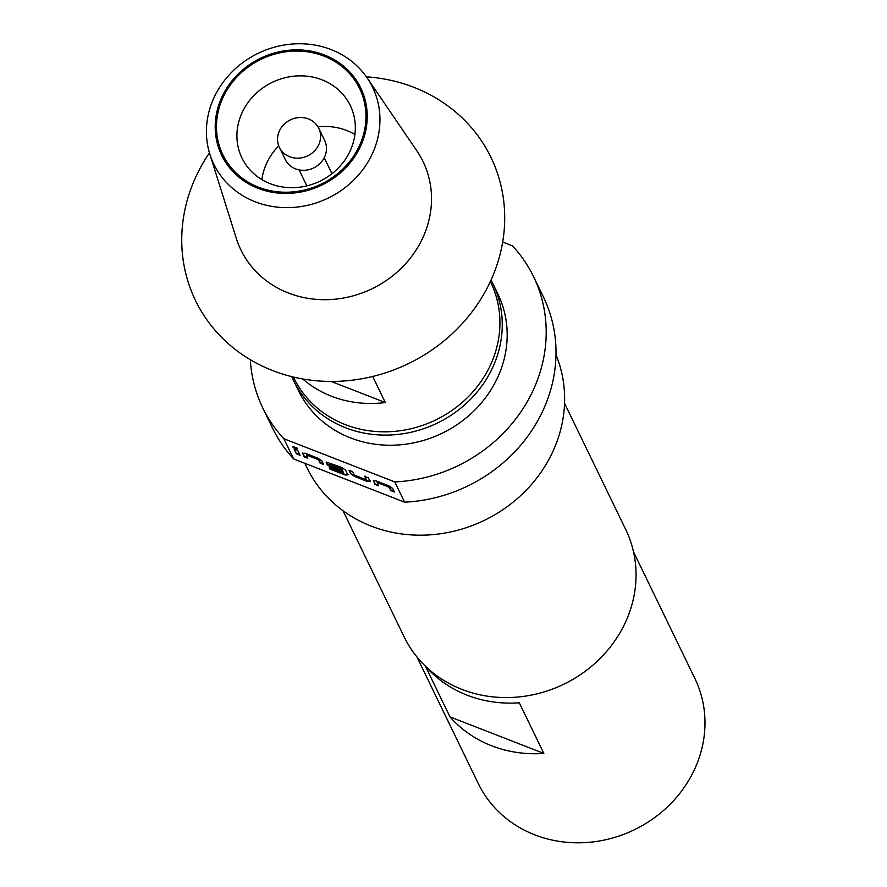 <?xml version="1.0" encoding="UTF-8"?>
<svg xmlns="http://www.w3.org/2000/svg" width="887" height="887" viewBox="0 0 887 887"><rect width="100%" height="100%" fill="white"/><g stroke="black" fill="none" stroke-linecap="round" stroke-linejoin="round"><path stroke-width="1.33" d="M292.754 446.97L297.234 448.711L292.721 446.693M279.704 130.3A21.887 19.946 154.1 0 1 299.462 117.539A21.887 19.946 154.1 0 1 318.766 128.293A21.887 19.946 154.1 0 1 318.433 145.379A21.887 19.946 154.1 0 1 298.675 158.141A21.887 19.946 154.1 0 1 279.372 147.386A21.887 19.946 154.1 0 1 279.704 130.3M318.766 128.293L324.653 140.445A21.887 19.946 154.1 0 1 324.32 157.531A21.887 19.946 154.1 0 1 304.563 170.293A21.887 19.946 154.1 0 1 285.259 159.527L279.372 147.386M224.001 95.463A75.983 69.264 -25.9 0 0 258.538 187.201A75.983 69.264 -25.9 0 0 358.448 147.819A75.983 69.264 -25.9 0 0 323.91 56.092A75.983 69.264 -25.9 0 0 224.001 95.463M242.872 111.03A60.183 54.861 -25.9 0 0 241.963 158.019A60.183 54.861 -25.9 0 0 295.049 187.6A60.183 54.861 -25.9 0 0 349.378 152.497A60.183 54.861 -25.9 0 0 350.287 105.52A60.183 54.861 -25.9 0 0 297.212 75.927A60.183 54.861 -25.9 0 0 242.872 111.03M278.729 145.878A60.183 54.861 -25.9 0 0 267.408 161.645A60.183 54.861 -25.9 0 0 261.887 179.617M304.818 463.302L306.969 467.759A136.786 124.69 -25.9 0 0 427.612 534.994A136.786 124.69 -25.9 0 0 551.093 455.219A136.786 124.69 -25.9 0 0 555.994 354.778M404.605 502.164L293.686 458.978L283.873 438.732L394.793 481.918L404.605 502.164A150.468 137.163 -25.9 0 0 541.114 414.384A150.468 137.163 -25.9 0 0 543.387 296.912L533.575 276.666A150.468 137.163 -25.9 0 0 512.475 245.876L502.685 242.062M394.793 481.918A150.468 137.163 -25.9 0 0 531.302 394.138A150.468 137.163 -25.9 0 0 533.575 276.666M342.992 510.701L404.15 636.899A123.116 112.228 -25.9 0 0 512.73 697.404A123.116 112.228 -25.9 0 0 623.86 625.612A123.116 112.228 -25.9 0 0 625.723 529.506L564.553 403.308M633.529 551.869L694.887 678.477A120.377 109.733 154.1 0 1 693.069 772.455A120.377 109.733 154.1 0 1 584.411 842.65A120.377 109.733 154.1 0 1 478.248 783.487L416.879 656.879M492.972 283.851L497.884 293.974A110.797 101.007 154.1 0 1 496.21 380.479A110.797 101.007 154.1 0 1 396.19 445.086A110.797 101.007 154.1 0 1 298.464 390.624L293.564 380.512A110.797 101.007 -25.9 0 0 391.278 434.963A110.797 101.007 -25.9 0 0 491.298 370.356A110.797 101.007 -25.9 0 0 492.972 283.851A110.797 101.007 -25.9 0 0 491.032 280.07M291.801 376.642A110.797 101.007 -25.9 0 0 293.564 380.512M293.397 377.03L293.808 377.884A109.434 99.754 -25.9 0 0 390.324 431.67A109.434 99.754 -25.9 0 0 489.103 367.861A109.434 99.754 -25.9 0 0 490.766 282.421L490.345 281.567M359.579 148.262A77.258 70.428 -25.9 0 0 324.454 54.983A77.258 70.428 -25.9 0 0 222.859 95.031A77.258 70.428 -25.9 0 0 257.984 188.31A77.258 70.428 -25.9 0 0 359.579 148.262M371.221 156.079A88.201 80.407 -25.9 0 0 367.163 77.901A88.201 80.407 -25.9 0 0 288.962 44.35A88.201 80.407 -25.9 0 0 215.142 95.308A88.201 80.407 -25.9 0 0 209.842 154.161A88.201 80.407 -25.9 0 0 285.802 207.636A88.201 80.407 -25.9 0 0 371.221 156.079M209.842 154.161L236.297 238.326A101.229 92.27 -25.9 0 0 323.467 299.695A101.229 92.27 -25.9 0 0 421.502 240.532A101.229 92.27 -25.9 0 0 416.846 150.812L367.163 77.901M209.454 152.897A164.15 149.637 -25.9 0 0 197.989 172.388A164.15 149.637 -25.9 0 0 272.608 370.566A164.15 149.637 -25.9 0 0 488.46 285.492A164.15 149.637 -25.9 0 0 366.409 76.825M372.684 376.465L385.335 402.543A109.434 99.754 154.1 0 1 302.667 378.937M331.117 381.432L385.335 402.543M519.294 702.803L543.831 753.418A120.377 109.733 154.1 0 1 449.986 716.873L425.461 666.27A120.377 109.733 -25.9 0 0 519.294 702.803M543.831 753.418L449.986 716.873M378.272 485.156L375.212 483.958L373.261 480.898L375.955 480.798L388.661 485.743L392.741 488.482L394.46 492.019L390.823 490.611L389.205 487.273L377.175 482.506L378.605 485.854L374.968 484.435L373.338 480.51M370.167 481.419L367.473 481.519L354.767 476.563L350.687 473.824L348.968 470.287L352.605 471.696L354.223 475.044L366.253 479.812L364.823 476.463L368.46 477.871L370.09 481.807M341.229 470.731L331.394 466.906L327.325 464.167L326.294 462.038L341.462 467.36L345.542 470.099L347.87 474.911L345.165 475.011L329.92 469.068L329.188 467.549L343.557 473.148L341.617 468.735L329.576 463.968L330.219 465.697L340.83 469.91L341.573 471.429L331.161 467.371L327.081 464.644L326.139 462.127M307.467 457.592L304.407 456.395L302.456 453.324L305.161 453.224L317.868 458.18L321.937 460.907L323.655 464.455L320.03 463.036L318.411 459.699L306.381 454.931L307.8 458.28L304.174 456.872L302.534 452.935M296.424 453.856L294.018 448.889L297.655 450.308L300.061 455.264L296.424 453.856L294.595 449.11M250.345 359.723A150.468 137.163 -25.9 0 0 262.774 407.931A150.468 137.163 -25.9 0 0 283.873 438.732M262.774 407.931L272.586 428.177A150.468 137.163 -25.9 0 0 293.686 458.978M354.9 134.525A60.183 54.861 -25.9 0 0 317.978 126.852M299.717 454.565L296.668 453.379M297.467 448.245L292.987 446.494M323.323 463.757L320.262 462.57L318.644 459.233L306.381 454.931M329.576 463.968L341.85 468.258L343.557 473.148M348.103 474.434L345.409 474.534L329.92 469.068M330.152 468.591L329.753 467.771M370.411 480.942L367.706 481.042L350.687 473.824M366.253 479.812L365.056 475.986M350.919 473.359L349.545 470.509M394.127 491.331L391.067 490.134L389.448 486.797L377.175 482.506M324.221 157.731L331.96 173.708M299.107 169.905L306.847 185.882"/></g></svg>
